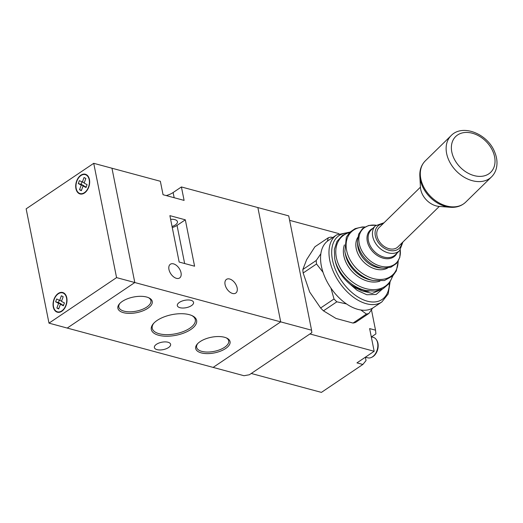 <?xml version="1.0" encoding="UTF-8"?>
<svg xmlns="http://www.w3.org/2000/svg" width="523" height="523" viewBox="0 0 523 523"><rect width="100%" height="100%" fill="white"/><g stroke="black" fill="none" stroke-linecap="round" stroke-linejoin="round"><path stroke-width="0.78" d="M225.635 348.521A17.521 7.976 -11.3 0 1 203.244 353.313A17.521 7.976 -11.3 0 1 197.308 344.029A17.521 7.976 -11.3 0 1 200.106 341.637A17.521 7.976 -11.3 0 1 226.838 338.126A17.521 7.976 -11.3 0 1 225.635 348.521M197.753 343.552A16.363 7.453 168.7 0 0 196.622 347.279A16.363 7.453 168.7 0 0 207.546 352.051A16.363 7.453 168.7 0 0 224.596 347.285A16.363 7.453 168.7 0 0 228.714 340.865A16.363 7.453 168.7 0 0 226.243 337.858M190.803 329.503A23.104 10.519 -11.3 0 1 161.274 335.825A23.104 10.519 -11.3 0 1 153.442 323.587A23.104 10.519 -11.3 0 1 157.135 320.429A23.104 10.519 -11.3 0 1 192.386 315.8A23.104 10.519 -11.3 0 1 190.803 329.503M153.88 323.109A21.946 9.989 168.7 0 0 152.245 328.261A21.946 9.989 168.7 0 0 166.896 334.661A21.946 9.989 168.7 0 0 189.757 328.267A21.946 9.989 168.7 0 0 195.288 319.658A21.946 9.989 168.7 0 0 191.797 315.532M147.832 308.295A17.521 7.976 -11.3 0 1 125.442 313.087A17.521 7.976 -11.3 0 1 119.499 303.804A17.521 7.976 -11.3 0 1 122.297 301.411A17.521 7.976 -11.3 0 1 149.029 297.907A17.521 7.976 -11.3 0 1 147.832 308.295M119.944 303.333A16.363 7.453 168.7 0 0 118.819 307.053A16.363 7.453 168.7 0 0 129.743 311.826A16.363 7.453 168.7 0 0 146.786 307.06A16.363 7.453 168.7 0 0 150.912 300.64A16.363 7.453 168.7 0 0 148.44 297.639M232.558 293.462A8.276 4.982 56 0 0 235.736 293.102A8.276 4.982 56 0 0 236.435 285.63A8.276 4.982 56 0 0 229.669 279.007A8.276 4.982 56 0 0 226.485 279.367A8.276 4.982 56 0 0 225.786 286.839A8.276 4.982 56 0 0 232.558 293.462M176.441 278.334A8.276 4.982 56 0 0 179.618 277.968A8.276 4.982 56 0 0 180.317 270.496A8.276 4.982 56 0 0 173.551 263.873A8.276 4.982 56 0 0 170.367 264.239A8.276 4.982 56 0 0 169.668 271.712A8.276 4.982 56 0 0 176.441 278.334M172.054 226.492A8.276 3.766 168.7 0 0 175.349 224.942A8.276 3.766 168.7 0 0 177.434 221.693A8.276 3.766 168.7 0 0 170.622 219.333M168.53 347.56A8.276 3.766 -11.3 0 1 159.907 349.965A8.276 3.766 -11.3 0 1 154.377 347.553A8.276 3.766 -11.3 0 1 156.462 344.304A8.276 3.766 -11.3 0 1 165.085 341.892A8.276 3.766 -11.3 0 1 170.616 344.311A8.276 3.766 -11.3 0 1 168.53 347.56M191.47 305.628A8.276 3.766 -11.3 0 1 182.847 308.04A8.276 3.766 -11.3 0 1 177.323 305.628A8.276 3.766 -11.3 0 1 179.409 302.379A8.276 3.766 -11.3 0 1 188.032 299.967A8.276 3.766 -11.3 0 1 193.556 302.379A8.276 3.766 -11.3 0 1 191.47 305.628M181.409 186.953L184.096 200.401L163.052 194.726L160.365 181.278L111.961 168.229L134.803 282.531L311.571 330.196L288.729 215.888L257.865 207.566L280.707 321.874L213.129 367.401L280.707 321.874L257.865 207.566L181.409 186.953L173.12 192.536A14.441 6.577 -11.3 0 1 166.229 195.582M185.319 219.817L169.89 215.653L179.16 262.049L194.589 266.207L185.319 219.817L177.036 225.4A10.591 4.818 -11.3 0 1 172.263 227.551M311.571 330.196L311.826 332.667L249.353 374.762L243.999 375.723L67.225 328.065L134.803 282.531L116.564 277.615L48.992 323.142L67.225 328.065L134.803 282.531L111.961 168.229L93.728 163.313L116.564 277.615M75.933 188.653A10.205 6.694 -74.9 0 0 80.032 193.948A10.205 6.694 -74.9 0 0 87.295 190.045A10.205 6.694 -74.9 0 0 89.446 179.546A10.205 6.694 -74.9 0 0 85.347 174.244A10.205 6.694 -74.9 0 0 78.084 178.147A10.205 6.694 -74.9 0 0 75.933 188.653M89.191 179.716A9.819 6.439 -74.9 0 0 85.242 174.617A9.819 6.439 -74.9 0 0 78.26 178.376A9.819 6.439 -74.9 0 0 76.188 188.476A9.819 6.439 -74.9 0 0 80.13 193.575A9.819 6.439 -74.9 0 0 87.119 189.823A9.819 6.439 -74.9 0 0 89.191 179.716M53.268 306.909A10.205 6.694 -74.9 0 0 57.373 312.211A10.205 6.694 -74.9 0 0 64.63 308.309A10.205 6.694 -74.9 0 0 66.787 297.803A10.205 6.694 -74.9 0 0 62.682 292.507A10.205 6.694 -74.9 0 0 55.425 296.41A10.205 6.694 -74.9 0 0 53.268 306.909M66.532 297.979A9.819 6.439 -74.9 0 0 62.583 292.88A9.819 6.439 -74.9 0 0 55.595 296.633A9.819 6.439 -74.9 0 0 53.523 306.74A9.819 6.439 -74.9 0 0 57.471 311.839A9.819 6.439 -74.9 0 0 64.46 308.08A9.819 6.439 -74.9 0 0 66.532 297.979M58.687 308.936L60.407 304.262L63.368 305.778L64.427 302.909L61.466 301.385L63.191 296.718L61.368 295.783L59.648 300.457L56.687 298.934L55.628 301.81L58.589 303.327L56.863 308.001L58.687 308.936M63.577 305.203L60.407 304.262M58.831 308.531L56.863 308.001M59.282 300.267L58.432 302.569L61.394 304.085L61.243 304.491M61.394 304.085L58.589 303.327M58.432 302.569L55.628 301.81M61.616 300.987L59.648 300.457M64.022 293.122A10.205 6.694 -74.9 0 0 63.629 293.161M93.728 163.313L26.15 208.84L48.992 323.142M86.687 174.859A10.205 6.694 -74.9 0 0 86.295 174.898M81.941 182.004L81.098 184.305L84.053 185.822L83.909 186.227M84.275 182.723L79.352 180.677L78.287 183.553L81.248 185.07L79.529 189.738L81.346 190.673L83.072 186.005L86.243 186.946M81.098 184.305L78.287 183.553M84.053 185.822L81.248 185.07M81.496 190.274L79.529 189.738M83.072 186.005L86.027 187.522L87.086 184.645L84.131 183.128L85.85 178.454L84.033 177.519L82.307 182.194M368.924 313.421A43.317 26.078 -124 0 1 367.695 313.78A43.317 26.078 -124 0 1 366.42 314.055L353.032 323.077A43.317 26.078 56 0 0 355.535 322.443L368.924 313.421L372.605 308.139M327.339 241.227L328.32 237.749A43.317 26.078 -124 0 1 329.549 237.39A43.317 26.078 -124 0 1 330.824 237.115L332.824 237.481M328.32 237.749L314.931 246.764L306.648 259.65L302.83 269.522A43.317 26.078 56 0 0 303.15 272.993L309.655 291.997L320.625 307.995A43.317 26.078 56 0 0 323.456 310.832L336.014 318.455L353.032 323.077M323.044 272.333L316.539 263.978A43.317 26.078 -124 0 1 316.212 260.506L302.83 269.522M316.212 260.506L320.854 253.753M316.539 263.978L303.15 272.993M346.494 303.928L336.845 301.817A43.317 26.078 -124 0 1 334.014 298.973L320.625 307.995M334.014 298.973L330.928 288.062M336.845 301.817L323.456 310.832M366.42 314.055L360.87 310.008M376.357 339.675L376.756 340.277A10.035 6.583 105.1 0 1 377.972 343.415A10.035 6.583 105.1 0 1 372.239 357.039L371.591 357.359A10.591 6.949 -74.9 0 0 377.639 342.983A10.591 6.949 -74.9 0 0 376.357 339.675A10.591 6.949 -74.9 0 0 373.363 337.387L371.278 336.825M365.42 357.176L367.852 357.83A10.591 6.949 -74.9 0 0 371.591 357.359M369.192 291.102A28.621 20.887 -134.4 0 1 361.635 290.729L355.516 287.892L349.782 283.943A28.719 20.959 45.6 0 0 362.341 289.781L366.022 290.579A33.42 24.385 -134.4 0 1 334.733 258.728A33.42 24.385 -134.4 0 1 334.694 258.552L335.112 260.696C337.145 269.548 341.852 277.157 349.246 283.512L349.782 283.943M420.446 187.156L379.077 227.623A13.474 9.832 45.6 0 0 376.978 235.978A13.474 9.832 45.6 0 0 385.935 247.477A13.474 9.832 45.6 0 0 397.925 246.895L439.294 206.428M361.635 290.729L372.141 293.449L380.201 289.977M381.862 301.941L373.442 307.609A40.428 24.339 -124 0 1 357.909 309.381A40.428 24.339 -124 0 1 324.842 277.046A40.428 24.339 -124 0 1 328.261 240.554L336.675 234.879A40.428 24.339 -124 0 0 333.256 271.378A40.428 24.339 -124 0 0 366.322 303.713A40.428 24.339 -124 0 0 381.862 301.941L388.164 293.985L390.027 282.387M450.277 207.278L439.078 206.408A17.324 12.644 -134.4 0 1 421.95 193.366A17.324 12.644 -134.4 0 1 420.459 187.378L419.838 176.159C419.538 169.988 421.355 164.895 425.297 160.875A28.876 21.07 45.6 0 0 422.806 185.07A28.876 21.07 45.6 0 0 465.679 202.166C461.574 206.01 456.442 207.716 450.277 207.278A28.334 20.672 -134.4 0 1 422.27 185.953A28.334 20.672 -134.4 0 1 419.838 176.159M374.167 351.279L356.954 362.877L362.851 364.466L321.41 392.387L251.262 373.474L309.917 333.955L374.167 351.279L369.637 328.588L375.527 330.176L371.461 309.825M289.618 220.34L338.911 233.624M371.48 336.877L375.913 333.89L375.527 330.176M362.851 364.466L366.048 360.556L365.381 357.202M174.159 197.72L173.12 192.536M184.652 263.527L177.036 225.4M379.881 281.178A26.941 19.658 -134.4 0 1 343.84 255.852A26.941 19.658 -134.4 0 1 344.402 244.901M387.589 268.038A21.77 15.886 -134.4 0 1 368.918 266.129A21.77 15.886 -134.4 0 1 356.215 248.562A21.77 15.886 -134.4 0 1 357.706 237.488M383.699 268.194A24.091 17.579 -134.4 0 1 357.876 244.777A24.091 17.579 -134.4 0 1 357.464 241.378L357.582 244.398A21.214 15.481 45.6 0 0 357.941 247.392A21.214 15.481 45.6 0 0 380.679 268.011L383.699 268.194L390.897 267.207L396.558 263.415L399.82 257.362L400.265 249.942M376.044 225.25A23.81 17.37 45.6 0 0 359.249 243.692A23.81 17.37 45.6 0 0 382.895 266.638A23.81 17.37 45.6 0 0 400.232 249.974M373.259 280.563A30.282 22.097 -134.4 0 1 344.899 251.7A30.282 22.097 -134.4 0 1 344.866 251.537L345.442 254.492A26.536 19.364 45.6 0 0 345.468 254.636A26.536 19.364 45.6 0 0 370.317 279.923L373.259 280.563L384.405 280.537L392.786 275.909L396.323 270.914L398.278 261.062M364.609 227.132A29.798 21.744 45.6 0 0 346.625 250.465A29.798 21.744 45.6 0 0 374.664 278.896A29.798 21.744 45.6 0 0 398.095 261.369M349.599 232.474A33.014 24.091 45.6 0 0 336.361 257.512A33.014 24.091 45.6 0 0 363.76 288.01A33.014 24.091 45.6 0 0 392.42 276.255M371.121 230.022A17.324 12.644 45.6 0 0 368.421 240.757A17.324 12.644 45.6 0 0 379.94 255.538A17.324 12.644 45.6 0 0 395.349 254.799L399.677 250.569A17.324 12.644 -134.4 0 1 384.261 251.315A17.324 12.644 -134.4 0 1 372.749 236.533A17.324 12.644 -134.4 0 1 375.442 225.792L371.121 230.022M396.983 253.197A17.874 13.042 -134.4 0 1 381.084 257.473A17.874 13.042 -134.4 0 1 367.296 241.351A17.874 13.042 -134.4 0 1 372.749 228.427M382.967 223.824A15.402 11.238 45.6 0 0 375.331 235.795A15.402 11.238 45.6 0 0 388.942 250.269A15.402 11.238 45.6 0 0 401.814 243.09M382.437 289.042L376.142 294.469L366.793 294.75L357.104 290.317L349.246 283.512M346.559 233.134A38.506 23.175 56 0 0 333.648 264.599A38.506 23.175 56 0 0 367.264 301.17A38.506 23.175 56 0 0 389.387 283.289M453.546 157.488A25.026 18.266 45.6 0 0 482.709 176.179A25.026 18.266 45.6 0 0 492.856 151.33A25.026 18.266 45.6 0 0 463.692 132.646A25.026 18.266 45.6 0 0 453.546 157.488M451.127 135.607C462.495 123.644 487.403 133.783 494.503 151.631C497.027 157.462 497.628 163.071 496.32 168.458C495.458 171.766 493.856 174.584 491.515 176.898A28.876 21.07 -134.4 0 1 448.642 159.809A28.876 21.07 -134.4 0 1 451.127 135.607L425.297 160.875M87.001 175.094L85.242 174.617M64.342 293.351L62.583 292.88M59.23 312.316L57.471 311.839M81.889 194.053L80.13 193.575M366.022 290.579L375.154 291.121L383.209 288.644L389.334 283.361L392.838 275.863M399.677 250.569L402.919 242.012M349.41 232.212L336.675 234.879M384.072 222.739L375.442 225.792M350.005 232.068L342.428 235.402L337.008 241.41L334.36 249.412L334.694 258.552M364.917 226.956L362.164 226.975L355.117 228.649L349.867 232.199L346.331 237.187L344.866 251.537M376.083 225.217L368.656 225.491L362.531 228.623L358.615 234.199L357.464 241.378M491.515 176.898L465.679 202.166"/></g></svg>
